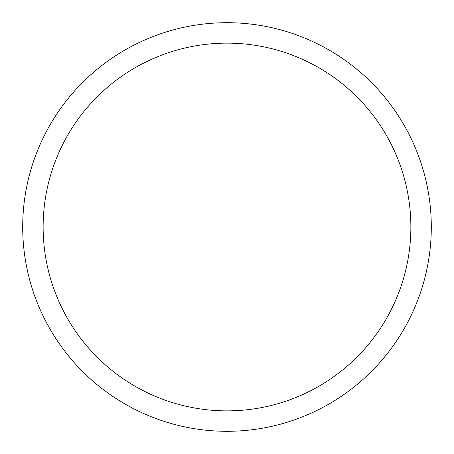 <?xml version="1.0" encoding="UTF-8"?>
<svg xmlns="http://www.w3.org/2000/svg" width="454" height="454" viewBox="0 0 454 454"><rect width="100%" height="100%" fill="white"/><g stroke="black" fill="none" stroke-linecap="round" stroke-linejoin="round"><path stroke-width="0.68" d="M227 22.7A204.3 204.3 0 0 1 431.3 227A204.3 204.3 0 0 1 227 431.3A204.3 204.3 0 0 1 22.7 227A204.3 204.3 0 0 1 227 22.7M227 43.13A183.87 183.87 0 0 1 410.87 227A183.87 183.87 0 0 1 227 410.87A183.87 183.87 0 0 1 43.13 227A183.87 183.87 0 0 1 227 43.13"/></g></svg>
